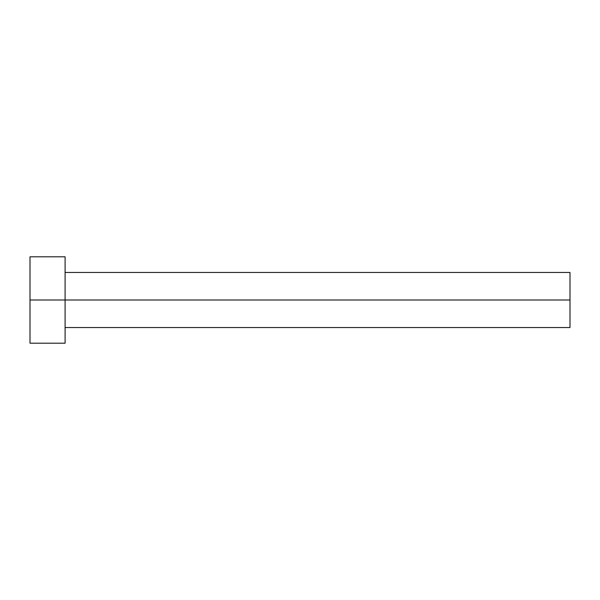 <?xml version="1.0" encoding="UTF-8"?>
<svg xmlns="http://www.w3.org/2000/svg" width="600" height="600" viewBox="0 0 600 600"><rect width="100%" height="100%" fill="white"/><g stroke="black" fill="none" stroke-linecap="round" stroke-linejoin="round"><path stroke-width="0.9" d="M30 343.2L30 256.8L30 300L570 300L570 327.54L570 300L30 300L30 343.2L65.1 343.2L65.1 256.8L65.1 343.2M570 300L570 272.46L570 300M65.1 327.54L570 327.54M30 256.8L65.1 256.8M65.1 272.46L570 272.46"/></g></svg>
